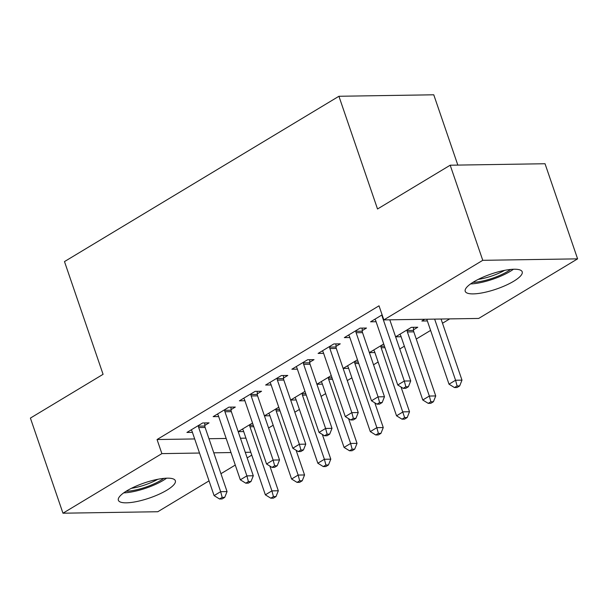 <?xml version="1.0" encoding="UTF-8"?>
<svg xmlns="http://www.w3.org/2000/svg" width="608" height="608" viewBox="0 0 608 608"><rect width="100%" height="100%" fill="white"/><g stroke="black" fill="none" stroke-linecap="round" stroke-linejoin="round"><path stroke-width="0.91" d="M126.859 490.808A30.119 7.972 -18.9 0 1 156.75 479.499A30.119 7.972 -18.9 0 1 175.347 480.746A30.119 7.972 -18.9 0 1 166.85 490.192A30.119 7.972 -18.9 0 1 136.952 501.501A30.119 7.972 -18.9 0 1 118.362 500.255A30.119 7.972 -18.9 0 1 126.859 490.808M473.716 281.869A30.119 7.972 -18.9 0 1 503.614 270.56A30.119 7.972 -18.9 0 1 522.204 271.806A30.119 7.972 -18.9 0 1 513.707 281.246A30.119 7.972 -18.9 0 1 483.808 292.562A30.119 7.972 -18.9 0 1 465.219 291.316A30.119 7.972 -18.9 0 1 473.716 281.869M268.592 428.002L273.174 425.235M294.827 412.194L299.417 409.435M321.062 396.393L325.652 393.627M347.297 380.585L351.888 377.826M373.54 364.785L378.123 362.018M399.775 348.977L404.366 346.21M416.26 339.044L430.601 330.41M442.502 323.243L449.722 318.888M251.765 455.134L247.175 457.9M235.273 465.067L220.94 473.7M209.038 480.867L157.806 511.731L62.966 513.205L161.88 453.621L199.508 453.036M457.832 165.095L433.762 94.795L338.922 96.269L64.486 261.584L103.079 374.315L30.4 418.091L62.966 513.205M338.922 96.269L377.522 208.992L450.194 165.209L545.034 163.742L577.6 258.856L478.686 318.44L383.846 319.907L482.76 260.323L577.6 258.856M269.929 415.758L264.427 415.842L278.76 407.208M231.063 409.617L235.311 407.056L228.897 407.155L213.157 416.64L218.667 416.556M322.407 384.15L316.897 384.233L331.238 375.592M283.533 378.009L287.782 375.448L281.375 375.546L265.635 385.031L271.138 384.94M374.878 352.541L369.375 352.625L383.709 343.984M336.011 346.393L340.26 343.839L333.845 343.938L318.106 353.423L323.616 353.332M427.356 320.933L421.846 321.016L424.734 319.276M382.12 314.86L370.584 321.807L376.094 321.723M383.846 319.907L379.02 305.816L157.054 439.531L194.682 438.946M208.962 438.725L226.168 438.459M240.441 438.239L245.951 438.148M362.246 330.592L366.495 328.031L360.088 328.13L344.341 337.615L349.851 337.531M413.508 329.794L417.757 327.241L411.35 327.34L395.61 336.817L401.12 336.733M309.776 362.201L314.017 359.64L307.61 359.738L291.87 369.223L297.38 369.14M348.642 368.342L343.14 368.433M357.474 359.792L343.14 368.425M257.298 393.809L261.546 391.248L255.14 391.354L239.392 400.832L244.902 400.748M296.172 399.958L290.662 400.041L305.003 391.4M204.82 425.418L209.068 422.864L202.662 422.963L186.922 432.448L192.432 432.356M243.694 431.566L238.192 431.65L252.525 423.008M213.788 452.816L230.987 452.55M245.267 452.329L250.77 452.238M450.194 165.209L482.76 260.323M157.054 439.531L161.88 453.621M382.075 314.883L382.098 315.491A3.861 2.888 -90.9 0 0 382.356 316.928L404.312 381.034L397.754 384.986L375.797 320.872A3.861 2.888 -90.9 0 0 375.159 319.671L374.824 319.253M389.789 319.816L410.719 380.935L404.312 381.034L405.832 386.772L403.21 388.352L405.772 388.314L408.394 386.734L405.832 386.772M408.394 386.734L410.719 380.935M397.754 384.986L403.21 388.352M426.679 319.246A3.861 2.888 89.1 0 1 427.067 320.082L449.016 384.195L455.574 380.243L461.981 380.144L441.058 319.025M457.094 385.974L454.472 387.554L457.034 387.516L459.663 385.936L457.094 385.974L455.574 380.243L434.644 319.124M454.472 387.554L449.016 384.195M461.981 380.144L459.663 385.936M355.84 330.691L355.862 331.299A3.861 2.888 -90.9 0 0 356.121 332.728L378.07 396.842L371.511 400.794L349.562 336.68A3.861 2.888 -90.9 0 0 348.924 335.479L348.589 335.054M362.155 328.1L362.269 331.2A3.861 2.888 -90.9 0 0 362.528 332.629L384.476 396.743L378.07 396.842L379.597 402.58L376.968 404.16L379.536 404.115L382.158 402.534L379.597 402.58M382.158 402.534L384.476 396.743M371.511 400.794L376.968 404.16M329.604 346.492L329.627 347.107A3.861 2.888 -90.9 0 0 329.886 348.536L351.834 412.65L345.276 416.594L323.327 352.488A3.861 2.888 -90.9 0 0 322.688 351.287L322.354 350.862M335.92 343.908L336.034 347.008A3.861 2.888 -90.9 0 0 336.292 348.437L358.241 412.551L351.834 412.65L353.354 418.38L350.732 419.961L353.294 419.923L355.923 418.342L353.354 418.38M355.923 418.342L358.241 412.551M345.276 416.594L350.732 419.961M399.851 334.263L400.186 334.681A3.861 2.888 89.1 0 1 400.824 335.882L422.78 399.996L429.339 396.044L435.746 395.945L413.797 331.839A3.861 2.888 89.1 0 1 413.531 330.402L413.425 327.302M430.859 401.782L428.237 403.362L430.798 403.324L433.42 401.744L430.859 401.782L429.339 396.044L407.383 331.938A3.861 2.888 89.1 0 1 407.124 330.509L407.102 329.893M428.237 403.362L422.78 399.996M435.746 395.945L433.42 401.744M373.616 350.064L373.95 350.489A3.861 2.888 89.1 0 1 374.589 351.69L396.538 415.804L403.096 411.852L409.511 411.753L401.037 387.015M404.624 417.59L401.994 419.17L404.563 419.125L407.185 417.544L404.624 417.59L381.148 347.738A3.861 2.888 89.1 0 1 380.889 346.309L380.866 345.701M401.994 419.17L396.538 415.804M409.511 411.753L407.185 417.544M470.569 283.928A29.921 7.919 161.1 0 0 513.448 269.253M510.629 269.45A26.06 6.901 -18.9 0 1 472.918 282.355M478.245 279.384A24.13 6.392 161.1 0 0 504.594 270.362M123.713 492.868A29.921 7.919 161.1 0 0 166.592 478.192M163.772 478.39A26.06 6.901 -18.9 0 1 126.061 491.302M131.389 488.323A24.13 6.392 161.1 0 0 157.738 479.302M303.362 362.3L303.384 362.908A3.861 2.888 -90.9 0 0 303.65 364.336L325.599 428.45L319.04 432.402L297.084 368.288A3.861 2.888 -90.9 0 0 296.446 367.088L296.119 366.67M309.685 359.708L309.791 362.809A3.861 2.888 -90.9 0 0 310.057 364.238L332.006 428.351L325.599 428.45L327.119 434.188L324.497 435.769L327.058 435.731L329.68 434.15L327.119 434.188M329.68 434.15L332.006 428.351M319.04 432.402L324.497 435.769M277.126 378.108L277.149 378.716A3.861 2.888 -90.9 0 0 277.408 380.144L299.364 444.258L292.798 448.21L270.849 384.096A3.861 2.888 -90.9 0 0 270.21 382.896L269.876 382.47M283.442 375.516L283.556 378.617A3.861 2.888 -90.9 0 0 283.814 380.046L305.771 444.159L299.364 444.258L300.884 449.988L298.262 451.569L300.823 451.531L303.445 449.95L300.884 449.988M303.445 449.95L305.771 444.159M292.798 448.21L298.262 451.569M347.381 365.872L347.715 366.297A3.861 2.888 89.1 0 1 348.354 367.498L370.302 431.612L376.861 427.66L383.268 427.561L374.802 402.823M378.381 433.39L375.759 434.971L378.32 434.933L380.95 433.352L378.381 433.39L376.861 427.66L354.912 363.546A3.861 2.888 89.1 0 1 354.654 362.117L354.631 361.502M375.759 434.971L370.302 431.612M383.268 427.561L380.95 433.352M321.146 381.68L321.472 382.098A3.861 2.888 89.1 0 1 322.118 383.298L344.067 447.412L350.626 443.46L357.033 443.361L348.566 418.623M352.146 449.198L349.524 450.779L352.085 450.741L354.707 449.16L352.146 449.198L350.626 443.46L328.677 379.346A3.861 2.888 89.1 0 1 328.411 377.918L328.388 377.31M349.524 450.779L344.067 447.412M357.033 443.361L354.707 449.16M250.891 393.908L250.914 394.516A3.861 2.888 -90.9 0 0 251.172 395.952L273.121 460.058L266.562 464.01L244.614 399.897A3.861 2.888 -90.9 0 0 243.975 398.696L243.641 398.278M257.207 391.316L257.321 394.417A3.861 2.888 -90.9 0 0 257.579 395.846L279.528 459.96L273.121 460.058L274.649 465.796L272.019 467.377L274.588 467.339L277.21 465.758L274.649 465.796M277.21 465.758L279.528 459.96M266.562 464.01L272.019 467.377M294.903 397.48L295.237 397.906A3.861 2.888 89.1 0 1 295.876 399.106L317.832 463.22L324.391 459.268L330.798 459.169L322.324 434.431M325.911 464.998L323.289 466.579L325.85 466.541L328.472 464.96L325.911 464.998L324.391 459.268L302.434 395.154A3.861 2.888 89.1 0 1 302.176 393.726L302.153 393.118M323.289 466.579L317.832 463.22M330.798 459.169L328.472 464.96M224.656 409.716L224.671 410.324A3.861 2.888 -90.9 0 0 224.937 411.753L246.886 475.866L240.327 479.818L218.378 415.705A3.861 2.888 -90.9 0 0 217.732 414.504L217.406 414.078M230.972 407.124L231.086 410.225A3.861 2.888 -90.9 0 0 231.344 411.654L253.293 475.768L246.886 475.866L248.406 481.604L245.784 483.185L248.345 483.14L250.975 481.559L248.406 481.604M250.975 481.559L253.293 475.768M240.327 479.818L245.784 483.185M268.668 413.288L269.002 413.706A3.861 2.888 89.1 0 1 269.64 414.907L291.589 479.02L298.148 475.068L304.555 474.97L296.088 450.232M299.676 480.806L297.046 482.387L299.615 482.349L302.237 480.768L299.676 480.806L298.148 475.068L276.199 410.962A3.861 2.888 89.1 0 1 275.941 409.526L275.918 408.918M297.046 482.387L291.589 479.02M304.555 474.97L302.237 480.768M198.413 425.516L198.436 426.132A3.861 2.888 -90.9 0 0 198.694 427.561L220.651 491.674L214.092 495.619L192.136 431.513A3.861 2.888 -90.9 0 0 191.497 430.312L191.17 429.886M204.736 422.932L204.843 426.033A3.861 2.888 -90.9 0 0 205.109 427.462L227.058 491.576L220.651 491.674L222.171 497.405L219.549 498.986L222.11 498.948L224.732 497.367L222.171 497.405M224.732 497.367L227.058 491.576M214.092 495.619L219.549 498.986M242.432 429.088L242.767 429.514A3.861 2.888 89.1 0 1 243.405 430.715L265.354 494.828L271.913 490.876L278.32 490.778L269.853 466.04M273.433 496.614L270.811 498.195L273.372 498.15L276.002 496.569L273.433 496.614L271.913 490.876L249.964 426.763A3.861 2.888 89.1 0 1 249.706 425.334L249.683 424.726M270.811 498.195L265.354 494.828M278.32 490.778L276.002 496.569M382.356 316.928L382.82 316.92M355.862 331.299L362.269 331.2M356.121 332.728L362.528 332.629M329.627 347.107L336.034 347.008M329.886 348.536L336.292 348.437M413.797 331.839L407.383 331.938M413.531 330.402L407.124 330.509M384.978 347.677L381.148 347.738M384.492 346.256L380.889 346.309M303.384 362.908L309.791 362.809M303.65 364.336L310.057 364.238M277.149 378.716L283.556 378.617M277.408 380.144L283.814 380.046M358.743 363.485L354.912 363.546M358.249 362.056L354.654 362.117M332.5 379.293L328.677 379.346M332.014 377.864L328.411 377.918M250.914 394.516L257.321 394.417M251.172 395.952L257.579 395.846M306.265 395.094L302.434 395.154M305.778 393.672L302.176 393.726M224.671 410.324L231.086 410.225M224.937 411.753L231.344 411.654M280.03 410.902L276.199 410.962M279.543 409.473L275.941 409.526M198.436 426.132L204.843 426.033M198.694 427.561L205.109 427.462M253.787 426.702L249.964 426.763M253.3 425.281L249.706 425.334"/></g></svg>
